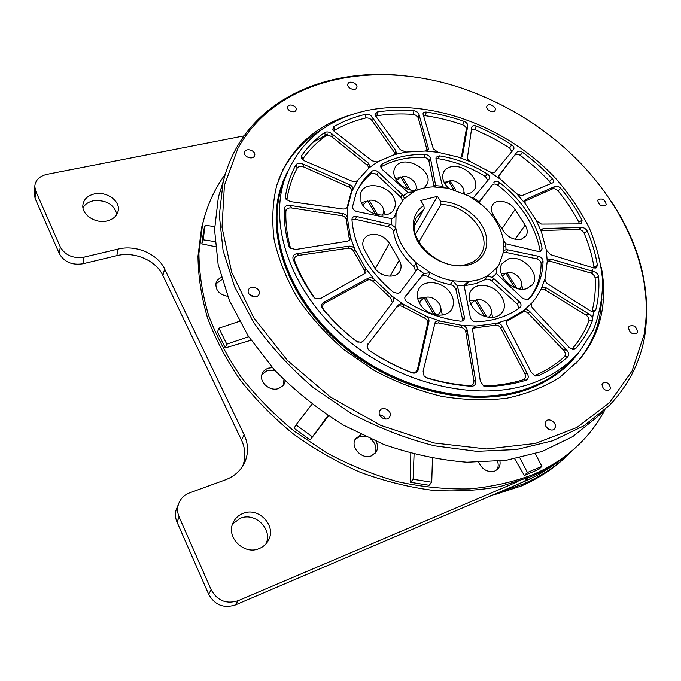 <?xml version="1.0" encoding="UTF-8"?>
<svg xmlns="http://www.w3.org/2000/svg" width="681" height="681" viewBox="0 0 681 681"><rect width="100%" height="100%" fill="white"/><g stroke="black" fill="none" stroke-linecap="round" stroke-linejoin="round"><path stroke-width="1.02" d="M204.921 215.451L201.61 227.548L197.992 256.201C198.18 276.29 201.372 296.873 207.543 317.95C215.46 339.053 226.288 359.653 240.027 379.743C255.324 399.253 272.953 417.215 292.915 433.627C313.958 448.873 336.312 461.718 359.968 472.163C384.033 481.05 408.166 487.085 432.358 490.277C456.236 491.793 478.998 490.507 500.663 486.413L530.703 476.743C548.588 469.022 563.919 458.968 576.696 446.574M225.283 174.2C214.506 188.935 206.922 205.73 202.529 224.568L198.92 253.272C199.124 273.404 202.334 294.039 208.539 315.167C216.498 336.32 227.377 356.98 241.176 377.138C256.541 396.708 274.247 414.729 294.286 431.201L326.693 452.856C349.719 465.174 373.452 474.802 397.883 481.739C422.339 487.026 446.242 489.409 469.601 488.898C492.295 486.762 513.397 482.003 532.908 474.606C551.627 466.528 567.537 455.921 580.638 442.769C590.58 432.767 598.684 421.735 604.958 409.69M221.316 277.499C218.533 278.665 216.762 280.563 216.005 283.194C215.392 290.225 219.291 294.601 227.692 296.329M215.851 283.934L221.929 279.602M272.366 367.621L268.399 368.166C265.352 369.179 263.275 371.068 262.159 373.843C258.601 381.879 269.77 391.873 278.614 388.51L283.1 385.608L285.211 381.079M261.955 374.422L267.267 370.541L275.133 370.677M361.1 434.546L355.456 438.819C349.898 447.094 361.951 460.015 371.426 455.836L376.048 452.141C378.006 448.805 378.015 445.204 376.057 441.339M355.107 439.466L358.904 436.938L365.322 436.564M478.786 462.39C482.48 469.864 487.885 472.733 495.002 471.005L497.973 468.911C499.777 466.791 500.433 464.187 499.939 461.097M417.785 298.95L419.845 298.108L425.514 297.597M440.803 307.982L442.361 315.039M437.5 315.133L439.849 312.758C444.327 306.152 434.146 295.137 425.676 297.342L424.723 298.84M469.575 300.823L476.215 300.1M491.435 311.447L492.576 317.431M484.566 316.299L474.929 300.287L471.78 302.9L470.997 304.637M501.199 273.498L506.715 273.192M521.723 284.777L522.676 289.178M519.637 288.965L520.65 287.833C525.332 281.874 515.177 270.57 507.098 272.664L506.196 273.915M361.441 202.64L366.174 201.372M368.038 201.329L368.685 201.363M383.65 210.352L385.386 214.941M382.118 215.256L383.139 213.689C386.263 207.654 376.959 198.767 369.204 200.325L368.395 201.942M395.431 178.499L398.904 177.758M416.287 187.105L417.47 189.956M415.206 190.544L415.725 189.667C418.866 183.947 409.681 175.111 402.156 176.558L401.373 178.039M444.106 182.295L446.932 181.878M463.889 191.906L464.646 193.787M463.591 193.293C465.957 187.598 456.951 179.367 449.92 180.754L449.145 182.099M566.583 456.142C553.908 468.434 538.722 478.42 521.05 486.098L490.516 495.947M499.062 492.295L523.187 484.029C541.693 475.993 557.458 465.446 570.482 452.388L571.546 451.307M533.334 477.304L516.053 485.034M82.98 207.867C85.014 204.257 88.436 201.899 93.263 200.801C105.938 199.678 113.821 204.172 116.919 214.302M107.019 220.95C95.621 223.879 81.703 214.821 82.852 205.253C83.635 199.405 87.5 195.626 94.446 193.906C106.083 191.114 119.882 200.478 118.315 210.131C117.396 215.613 113.633 219.222 107.019 220.95M232.613 523.944L240.265 518.301C255.179 511.763 273.03 529.358 265.982 543.83M259.308 548.511C244.224 555.483 225.786 537.326 233.047 522.838C235.073 518.394 238.393 515.253 242.998 513.414C258.61 506.57 276.929 525.877 268.365 540.399C266.348 544.128 263.326 546.826 259.308 548.511M644.047 334.746C656.859 263.045 613.206 182.695 545.958 132.701C526.37 118.017 505.379 105.904 482.982 96.361C391.549 56.225 280.436 71.122 237.89 148.432L224.415 185.292L222.006 227.326L231.719 272.4L253.775 317.789L287.399 360.428L330.677 397.202L380.739 425.378L434.001 442.973L486.702 448.983L535.309 443.476L576.952 427.455L609.589 402.59L632.07 370.966L644.047 334.746M612.142 202.776C640.523 246.105 651.376 290.608 644.711 336.295C640.123 362.471 628.342 385.506 609.367 405.391L584.026 425.736L552.819 440.752L516.632 449.511L476.7 451.333L434.563 445.825C405.91 438.564 378.032 427.711 350.902 413.265L313.124 387.48C290.08 367.68 270.314 346.093 253.834 322.717L234.579 286.744L223.062 250.446L219.325 215.264L223.07 182.457C225.93 170.386 230.212 159.175 235.924 148.816C266.892 92.582 335.733 67.751 405.706 75.906M610.44 388.332L609.725 389.745C605.469 391.286 602.898 389.541 601.995 384.501L602.676 383.131C606.916 381.556 609.504 383.284 610.44 388.332M295.971 110.271C294.439 113.761 286.403 110.526 287.671 106.934L287.85 106.5C289.425 103.018 297.435 106.287 296.133 109.879L295.971 110.271M324.062 128.062C305.795 138.439 291.885 152.876 282.334 171.365L278.733 179.409M575.905 363.501L577.522 361.671C588.725 348.468 596.096 333.528 599.646 316.861L601.927 299.597M601.4 267.829C604.456 284.045 604.396 299.802 601.229 315.107C597.688 331.792 590.316 346.74 579.114 359.96L559.765 377.376C544.323 387.012 526.668 393.959 506.809 398.206C485.962 400.717 464.136 400.079 441.331 396.282C418.389 390.664 396.07 382.084 374.363 370.549L344.194 349.864C325.85 333.937 310.213 316.554 297.308 297.725C286.224 278.444 278.503 259.069 274.128 239.601C271.728 220.457 272.587 202.402 276.707 185.445L283.168 169.203C297.861 141.759 320.981 123.482 352.52 114.391M486.872 106.245C485.391 109.735 493.529 113.906 495.061 110.45L495.181 110.16C496.628 106.653 488.498 102.516 486.983 105.989L486.872 106.245M597.731 200.486C598.931 205.347 601.612 206.93 605.784 205.245L606.158 204.419C604.924 199.55 602.234 197.975 598.088 199.695L597.731 200.486M628.469 327.604C629.567 332.898 632.36 334.746 636.854 333.128L637.518 331.749C636.377 326.437 633.577 324.607 629.108 326.267L628.469 327.604M545.319 422.731C543.957 427.31 551.559 432.409 554.445 428.851L555.296 427.208C556.615 422.586 548.988 417.547 546.136 421.147L545.319 422.731M379.462 411.426C377.24 416.806 386.902 422.058 389.677 416.976L390.068 416.134C392.247 410.703 382.526 405.527 379.811 410.677L379.462 411.426M248.565 289.672L248.361 290.208C246.428 295.503 256.873 299.555 259.001 294.345L259.18 293.894C261.189 288.608 250.77 284.454 248.565 289.672M244.837 151.616L244.573 152.297C243.185 156.681 252.532 160.214 254.439 156.026L254.677 155.404C256.116 151.029 246.794 147.445 244.837 151.616M347.974 83.72L347.872 83.967C346.297 87.764 355.193 91.629 356.725 87.806L356.81 87.602C358.419 83.806 349.549 79.907 347.974 83.72M276.878 221.751C277.116 269.574 310.161 325.492 362.888 360.666C415.606 395.823 481.918 405.867 528.371 388.281L538.348 384.041M467.149 129.313L466.332 128.998M287.688 171.127L280.606 188.262C265.471 236.026 289.442 302.228 344.518 347.463C399.458 392.784 477.058 408.847 529.486 388.732C548.052 381.624 563.059 371.341 574.517 357.874L579.361 351.702M287.28 172.089L282.845 181.776M370.26 234.749C367.025 235.635 364.786 237.439 363.535 240.155C362.283 243.194 362.598 246.437 364.471 249.876L374.286 267.173C379.419 277.116 396.351 279.414 400.079 270.774C401.62 267.488 401.347 263.964 399.27 260.21L389.396 243.194C384.552 236.298 378.176 233.481 370.26 234.749M521.408 239.193L526.021 235.932C527.877 232.766 527.579 229.165 525.128 225.13L515.083 209.501C510.06 201.057 495.955 198.299 492.448 205.16C490.848 208.156 491.18 211.536 493.436 215.307L503.455 231.174C508.392 237.729 514.376 240.402 521.408 239.193M449.145 291.383C453.861 297.631 454.738 303.547 451.767 309.14C446.813 318.274 429.388 316.691 421.53 306.229C417.061 300.21 416.134 294.498 418.747 289.102C423.48 279.465 441.152 280.904 449.145 291.383M489.222 286.548C500.782 290.395 508.12 304.535 502.348 312.264C498.313 317.363 492.312 318.682 484.327 316.214C472.835 312.417 465.566 298.559 470.843 290.889C474.87 285.416 480.999 283.968 489.222 286.548M508.426 258.942C522.021 254.098 541.037 273.949 532.67 284.462L526.949 288.523C513.542 293.613 494.338 273.949 502.237 263.419L508.426 258.942M360.956 201.465C365.288 215.239 389.941 220.278 394.376 208.463C395.644 205.568 395.644 202.436 394.367 199.048C389.787 185.266 365.05 180.439 360.862 192.68L360.956 201.465M423.948 188.007L426.91 184.466C434.836 170.003 402.045 152.799 395.014 167.764L394.708 168.403C390.094 177.375 403.552 191.429 416.065 190.535M466.085 194.485L471.38 192.663L474.589 189.275C480.76 179.469 463.369 163.202 450.745 166.836C447.391 167.662 445.016 169.407 443.629 172.072C441.45 177.358 443.127 182.772 448.668 188.305M550.767 183.793L549.618 181.308L552.368 178.762C553.704 180.431 553.874 181.767 552.887 182.763L521.586 195.77L516.76 193.813L500.893 179.588L489.784 171.867L470.758 161.823L458.262 157.09L438.011 152.272L425.378 151.046L405.97 152.067L394.537 154.596L377.129 161.967L372.098 160.784L334.55 131.646L332.779 129.33L333.75 126.717L334.533 130.267L333.775 130.948M511.814 151.633L509.626 147.913L511.763 144.857C513.814 146.483 514.436 148.007 513.636 149.42L494.815 172.089L493.504 172.795L489.784 171.867M461.888 156.8L462.484 155.762L460.705 157.32L458.262 157.09M427.234 150.714L428.323 148.313L428.238 149.735L425.378 151.046M378.108 161.584L369.204 167.756L357.797 180.227L355.857 181.512L352.034 181.172L304.569 160.895L301.521 158.367L301.53 155.762L302.832 158.92L302.517 159.609M357.797 180.227L351.694 191.744L347.753 206.964L345.446 208.897L343.122 209.05L290.506 201.627L286.114 199.371L285.348 197.013L286.914 200.163M347.182 207.858L347.923 206.309L347.353 217.784L350.392 236.945L350.272 239.108L347.94 241.117L295.733 249.493L290.268 248.139L288.923 246.164L290.634 248.42M349.455 240.257L349.336 239.057L350.392 236.945L354.775 249.186L365.544 268.28L374.499 279.619L391.788 295.954L404.182 304.773L425.642 315.967L439.739 320.972L462.305 325.458L476.079 326.012L496.602 323.322L508.196 319.491L524.021 310.289L532.031 302.79L535.862 298.031L541.404 288.591L545.047 278.555L547.226 261.351L546.332 250.08L541.472 231.974L536.381 220.789L525.34 203.755L516.76 193.813M462.731 320.853L462.654 319.67L464.442 317.167L464.059 319.721L462.348 320.998L460.518 321.16C442.122 318.963 424.408 312.647 407.374 302.219C405.059 300.534 404.31 298.653 405.135 296.558L423.914 273.515L417.521 268.995L400.139 292.328L398.394 293.494L393.439 292.311C367.689 270.451 353.865 246.19 351.958 219.529L352.162 218.278C352.962 216.703 354.486 216.115 356.716 216.507L391.584 224.696L391.703 218.661L392.588 218.456L396.027 214.524L395.789 227.88C397.9 240.572 404.71 252.183 416.219 262.713L430.349 272.706C437.602 276.682 445.076 279.38 452.78 280.81L468.571 281.679L478.692 279.789L487.519 275.967L497.147 267.573L498.824 265.19L503.685 251.417L503.693 242.427L503.004 238.188C500.177 225.947 493.282 214.992 482.318 205.321L468.996 196.017L447.962 188.152L432.895 186.866C425.957 187.164 419.692 188.688 414.099 191.446L403.91 199.005L398.402 207.237L394.784 216.813M430.486 158.384L428.962 161.176C428.213 158.903 426.493 157.609 423.812 157.277L425.319 154.476C428.008 154.808 429.728 156.111 430.486 158.384L435.687 185.641L442.488 186.219L435.934 158.903L436.087 157.217L439.577 155.847L438.036 158.63L435.917 158.801M434.955 186.824L435.687 185.641M487.894 180.465L485.459 176.532L487.136 173.825C489.264 175.332 489.979 176.941 489.307 178.66L473.448 197.805L479.45 201.993L479.747 201.116M472.359 197.992L473.448 197.805M540.212 251.434L542.076 248.446L541.693 250.421L540.28 251.417L538.194 251.434L505.719 243.747L506.043 249.723L507.813 249.825L505.992 252.404L503.548 252.421M529.878 298.065L532.363 294.822L527.732 299.912L522.736 298.465L496.415 273.566L492.074 277.38L493.742 278.529L491.92 281.083C489.477 279.108 487.128 278.657 484.872 279.721L487.519 275.967L492.074 277.38M285.169 177.596L281.474 187.641C266.348 235.251 290.242 301.274 345.173 346.408C399.968 391.626 477.381 407.689 529.682 387.659C548.222 380.577 563.204 370.311 574.628 356.87M534.253 382.518C552.904 375.427 567.954 365.135 579.412 351.643L593.168 330.285C599.442 314.562 602.6 297.989 602.634 280.546C600.965 262.926 596.522 245.424 589.303 228.033C580.655 210.974 569.81 194.834 556.76 179.614C509.03 127.551 432.316 98.175 369.238 110.058C326.378 118.647 297.963 142.346 284.003 181.163C268.842 228.901 293.009 295.256 348.417 340.73C403.697 386.272 481.688 402.556 534.253 382.518M414.525 225.811L424.212 208.846L416.687 217.196C404.037 238.597 441.186 273.328 467.472 264.083C473.491 262.262 477.96 258.984 480.88 254.243C493.248 235.762 467.345 204.223 440.93 204.598L418.841 242.121M440.598 201.389L437.5 196.332L420.781 200.495L423.871 205.611C411.196 213.213 409.519 231.225 420.858 246.054C432.052 260.934 454.074 269.293 469.49 264.654C485.008 260.159 491.01 244.062 483.714 228.816C476.547 213.545 457.632 201.525 440.598 201.389L440.93 204.598M405.97 152.067L400.351 149.76L375.75 116.162L375.001 114.382L377.053 112.007L377.155 115.727L375.835 116.264M413.954 110.714C416.661 111.258 418.355 112.535 419.045 114.561L418.364 118.256C417.691 116.23 415.997 114.944 413.282 114.408L413.954 110.714C401.288 109.76 388.987 110.194 377.053 112.007M428.323 148.313L419.045 114.561M438.011 152.272L433.329 148.807L422.995 113.923C423.182 112.552 424.246 111.939 426.204 112.059L425.565 115.736L423.42 116.025M464.195 121.431C466.732 122.64 467.915 124.146 467.736 125.968L466.298 129.424C466.485 127.602 465.31 126.087 462.765 124.878L464.195 121.431C451.622 117.03 438.956 113.914 426.204 112.059M462.484 155.762L467.736 125.968M470.758 161.823C468.519 160.699 467.413 159.303 467.438 157.634L471.822 127.1C472.41 125.662 473.865 125.313 476.206 126.045L474.81 129.501L471.456 129.399M511.763 144.857C500.424 137.494 488.575 131.229 476.206 126.045M500.893 179.588C499.13 178.099 498.526 176.685 499.079 175.349L499.054 175.4M498.884 175.945L517.058 152.059L499.216 175.145M517.058 152.059C518.232 150.773 520.029 150.833 522.463 152.255L520.352 155.336C517.926 153.915 516.13 153.855 514.947 155.149M552.368 178.762C543.302 169.092 533.334 160.256 522.463 152.255M525.34 203.755L524.651 200.282L525.485 199.567L524.379 201.176M524.37 201.448L552.223 188.969L554.964 186.39L525.485 199.567M554.964 186.39C556.794 185.7 558.735 186.339 560.761 188.296L558.02 190.876C556.002 188.918 554.07 188.279 552.223 188.969M579.259 223.887L578.859 222.151L582.085 220.218C576.228 209.067 569.12 198.426 560.761 188.296M582.085 220.218L581.497 223.513L579.94 223.887L541.412 224.083L536.381 220.789M541.472 231.974L541.557 229.446L543.438 228.518L541.999 230.484L578.424 229.463L581.659 227.488L543.438 228.518M581.659 227.488C583.992 227.539 585.864 228.739 587.277 231.072L584.043 233.047C582.647 230.706 580.774 229.514 578.424 229.463M593.832 268.025L593.926 266.807L597.441 265.547C595.594 253.945 592.206 242.453 587.277 231.072M597.441 265.547L595.994 268.025L593.474 267.922L550.486 254.617L546.332 250.08M547.226 261.351L547.643 259.878L550.852 259.086L549.371 261.01L590.342 272.911L593.875 271.617L550.852 259.086M593.875 271.617C596.471 272.485 598.071 274.171 598.676 276.682L595.134 277.976C594.547 275.473 592.955 273.788 590.342 272.911M591.763 311.558L592.155 310.766L595.705 310.187C598.429 299.385 599.416 288.216 598.676 276.682M595.705 310.187L593.687 311.821L590.257 310.825L547.771 283.926C545.643 282.385 544.74 280.598 545.047 278.555M541.404 288.591L541.633 288.191C542.757 286.914 544.323 286.82 546.332 287.918L544.834 289.808L585.609 314.801L589.184 314.196L546.332 287.918M589.184 314.196C591.755 315.899 592.862 317.959 592.504 320.376L588.912 320.972C589.278 318.563 588.18 316.512 585.609 314.801M588.912 320.972C585.047 331.128 579.488 340.406 572.227 348.8L575.522 348.834C582.927 340.253 588.588 330.762 592.504 320.376M575.522 348.834L573.198 349.642L569.154 347.412L532.874 308.45C531.24 306.484 530.908 304.671 531.861 303.002L531.844 303.028M566.601 350.008C568.788 352.46 569.197 354.69 567.835 356.716L564.506 356.682C556.13 364.309 546.281 370.558 534.968 375.444L537.667 375.912L535.309 375.98L531.223 372.328L506.894 324.777L506.911 320.521L508.196 319.491L506.741 321.364L522.54 312.17L524.021 310.289C525.8 309.208 527.69 309.591 529.699 311.438L528.209 313.311L563.289 350L566.601 350.008L529.699 311.438M537.667 375.912C549.235 370.924 559.288 364.522 567.835 356.716M484.872 279.721L476.079 283.551L465.991 285.441L468.571 281.679L464.689 284.522L464.144 285.841L470.333 317.414C471.218 320.121 473.116 321.585 476.028 321.798C484.651 321.492 492.695 320.113 500.16 317.678C507.609 315.218 514.206 311.821 519.952 307.506L520.531 306.91C521.476 305.224 521.059 303.479 519.271 301.657L493.742 278.529M500.841 328.182L524.685 373.273L527.392 373.733L502.289 326.31L500.841 328.182C499.394 325.858 497.505 324.863 495.164 325.203L496.602 323.322C498.943 322.981 500.833 323.977 502.289 326.31M465.795 331.919L473.84 380.339L475.661 380.96L467.175 330.03L465.795 331.919C465.157 329.366 463.54 327.85 460.935 327.357L462.305 325.458C464.902 325.944 466.528 327.467 467.175 330.03M495.164 325.203L474.691 327.901L476.079 326.012L473.193 327.518L472.657 330.242L480.309 381.054L483.553 385.931L485.851 386.561C500.246 386.204 513.67 384.084 526.115 380.177L523.391 379.7C525.681 378.398 526.115 376.261 524.685 373.273M418.321 369.511L428.945 321.594L427.659 323.518L417.538 369.076L418.321 369.511C417.504 372.464 415.487 373.605 412.269 372.924L411.503 372.481C414.703 373.162 416.712 372.03 417.538 369.076M460.935 327.357L438.428 322.896L439.33 320.87L436.964 320.981L435.185 322.241L423.114 371.179L424.059 375.938L426.791 377.964C441.978 382.594 456.985 385.369 471.805 386.28L469.975 385.642C472.929 385.284 474.214 383.514 473.84 380.339M325.135 302.96C322.479 304.569 321.943 306.731 323.509 309.463L322.436 308.595C332.362 320.589 343.752 331.553 356.606 341.496L361.211 342.356L364.003 340.449L393.303 301.411C394.146 299.436 393.635 297.623 391.788 295.954L390.596 297.946L373.367 281.653C371.392 279.746 369.238 279.304 366.897 280.308L368.021 278.274L324.079 302.075L325.135 302.96L366.897 280.308M368.464 343.573L397.925 305.411L368.464 343.573C366.727 346.05 367.102 348.425 369.579 350.698C382.875 359.508 396.844 366.77 411.503 372.481M298.601 255.375C295.426 255.962 294.073 257.639 294.524 260.406L292.992 258.661C297.895 271.685 304.713 284.42 313.456 296.856L315.405 298.44L321.1 298.201L364.463 273.762L366.003 272.119L365.544 268.28L364.437 270.331L353.703 251.272C352.503 249.076 350.562 248.063 347.889 248.25L348.936 246.156L297.095 253.621L298.601 255.375L347.889 248.25M291.74 207.986L341.862 215.741L342.883 213.604L290.174 205.432L291.74 207.986C288.497 207.594 286.548 208.616 285.892 211.033C285.467 222.934 286.982 235.217 290.438 247.893M304.015 167.083L348.953 187.028L349.966 184.866L302.722 163.908L304.015 167.083C301.087 165.9 298.831 166.215 297.239 168.011C292.081 177.605 288.642 188.118 286.931 199.542M332.302 137.153L367.51 165.398L368.549 163.227L331.545 133.578L332.302 137.153C329.979 135.425 327.697 135.076 325.441 136.115C316.58 142.482 309.046 150.084 302.832 158.92M395.814 150.748L372.005 116.902L372.081 120.639L394.725 152.919L395.814 150.748L396.248 153.234L394.537 154.596M418.364 118.256L427.174 150.45M466.298 129.424L461.403 157.098M530.422 297.308C537.343 287.408 540.91 276.197 541.123 263.675C540.85 261.266 539.352 259.648 536.645 258.823L538.552 256.277L507.813 249.825M538.552 256.277C541.276 257.112 542.766 258.737 543.046 261.146L541.123 263.675M532.363 294.822C539.292 284.913 542.851 273.694 543.046 261.146M457.002 285.467L457.709 287.186L455.972 289.748C455.155 287.059 453.248 285.339 450.269 284.607L452.78 280.81L457.002 285.467L464.144 285.841M464.442 317.167L457.709 287.186M391.703 218.661L356.929 211.578C354.001 210.684 352.545 209.024 352.554 206.598L356.172 193.14C359.679 184.542 364.939 177.239 371.954 171.212C373.912 169.961 376.048 170.241 378.355 172.055L403.373 195.779L407.979 192.374L382.16 169.373L380.849 165.44L381.973 164.215L380.688 166.819M425.319 154.476C409.009 154.034 394.563 157.285 381.973 164.215M487.136 173.825C472.044 164.589 456.193 158.596 439.577 155.847M540.169 250.991C535.368 225.828 521.305 203.9 497.964 185.232C495.589 183.657 493.657 183.581 492.184 184.994L480.003 200.716M493.895 182.295C495.368 180.891 497.3 180.967 499.692 182.551L497.964 185.232M542.076 248.446C537.232 223.232 523.102 201.27 499.692 182.551M549.618 181.308L535.649 167.705L520.352 155.336M578.859 222.151C573.13 211.229 566.183 200.801 558.02 190.876M541.999 230.484L541.216 230.604M593.926 266.807C592.13 255.443 588.835 244.19 584.043 233.047M592.155 310.766C594.836 300.193 595.824 289.263 595.134 277.976M549.371 261.01L547.243 261.002M531.597 303.462L533.538 301.036M544.834 289.808L541.054 289.323M564.506 356.682C565.885 354.682 565.477 352.452 563.289 350M528.209 313.311C526.209 311.472 524.319 311.089 522.54 312.17M485.851 386.561L484.029 385.923C498.092 385.574 511.21 383.497 523.391 379.7M474.691 327.901L472.759 328.472M426.791 377.964L426.017 377.512C440.845 382.032 455.495 384.739 469.975 385.642M438.428 322.896L434.589 323.466M397.925 305.411C399.594 303.658 401.679 303.445 404.182 304.773L402.965 306.739L424.365 317.908L425.642 315.967C428.145 317.244 429.251 319.117 428.945 321.594M427.659 323.518C427.966 321.057 426.868 319.185 424.365 317.908M402.965 306.739C400.479 305.42 398.394 305.633 396.717 307.386M369.579 350.698L369.323 350.613C382.935 359.653 397.253 367.085 412.269 372.924M323.509 309.463C333.205 321.168 344.331 331.877 356.87 341.59L358.215 342.33M392.384 302.704L390.596 297.946M365.178 273.243L364.437 270.331M294.524 260.406C299.325 273.132 305.999 285.577 314.528 297.725L314.886 298.167M313.456 296.856L314.528 297.725M342.883 213.604C345.548 214.2 347.038 215.588 347.353 217.784L346.323 219.912L349.336 239.057M346.323 219.912C346.016 217.724 344.526 216.337 341.862 215.741M285.892 211.033L284.3 208.48C283.832 220.635 285.373 233.191 288.923 246.164M349.966 184.866C352.256 186.049 353.158 187.573 352.656 189.446L350.672 193.906L346.944 208.088M351.592 191.701L351.634 191.599C352.137 189.744 351.243 188.211 348.953 187.028M297.239 168.011L295.937 164.828C290.634 174.608 287.101 185.334 285.348 197.013M369.034 167.901L367.51 165.398M325.441 136.115L324.675 132.523C315.601 139.001 307.889 146.747 301.53 155.762M372.081 120.639C370.541 118.639 368.464 117.745 365.833 117.975C354.554 120.707 344.118 124.802 334.533 130.267M395.295 154.272L394.725 152.919M365.833 117.975L365.757 114.229C354.222 116.987 343.556 121.15 333.75 126.717M413.282 114.408C400.879 113.489 388.834 113.931 377.155 115.727M462.765 124.878C450.447 120.588 438.053 117.541 425.565 115.736M423.914 273.515L430.349 272.706L427.94 276.546C435.15 280.504 442.59 283.185 450.269 284.607M391.584 224.696L395.789 227.88L393.584 231.889C395.678 244.539 402.437 256.116 413.886 266.603L416.219 262.713L417.521 268.995M398.07 207.841L394.061 217.554M393.584 231.889C392.98 229.31 391.192 227.599 388.221 226.73L389.694 223.998M356.716 216.507L355.337 219.291L388.221 226.73M355.337 219.291L351.966 219.716M415.904 271.693L413.886 266.603M427.94 276.546C425.063 275.167 422.765 275.371 421.028 277.15L422.646 274.528M404.82 297.469L421.028 277.15M462.654 319.67L455.972 289.748M519.092 308.144L517.356 304.143L491.92 281.083M465.991 285.441L464.11 286.003M536.645 258.823L505.992 252.404M378.355 172.055L376.959 174.881C374.652 173.076 372.524 172.795 370.575 174.047C364.948 178.89 360.428 184.585 357.014 191.148M402.548 200.572L400.709 197.098L402.199 194.332M376.959 174.881L400.709 197.098M423.812 157.277C407.613 156.86 393.243 160.086 380.713 166.973M428.962 161.176L434.12 186.832M485.459 176.532C470.409 167.33 454.602 161.363 438.036 158.63M527.392 373.733C528.839 376.712 528.405 378.866 526.115 380.177M475.661 380.96C476.053 384.135 474.768 385.914 471.805 386.28M369.323 350.613C366.846 348.34 366.472 345.957 368.208 343.462M322.436 308.595C320.862 305.871 321.415 303.7 324.079 302.075M368.021 278.274C370.353 277.269 372.516 277.712 374.499 279.619L373.367 281.653M292.992 258.661C292.541 255.903 293.903 254.217 297.095 253.621M348.936 246.156C351.617 245.969 353.558 246.982 354.775 249.186L353.703 251.272M284.3 208.48C284.947 206.062 286.905 205.049 290.174 205.432M295.937 164.828C297.512 163.031 299.776 162.725 302.722 163.908M324.675 132.523C326.923 131.493 329.212 131.85 331.545 133.578M368.549 163.227L369.928 166.794L369.204 167.756M365.757 114.229C368.378 113.999 370.455 114.893 372.005 116.902M509.626 147.913L492.593 137.903L474.81 129.501M492.184 184.994L479.484 201.831M503.949 246.36L505.711 247.016M424.212 208.846L423.871 205.611M506.043 249.723L503.897 250.438L503.685 251.417M496.977 267.812L496.415 273.566M479.45 201.993L479.569 203.049M503.387 240.223L505.719 243.747M442.488 186.219L443.986 187.462M407.979 192.374L413.112 191.94M403.91 199.005L404.335 198.401L403.373 195.779M415.538 234.281L437.5 196.332M419.888 117.626L417.989 117.353M592.283 269.344L592.666 271.268M593.926 310.476L592.521 318.368M571.895 360.828L578.671 352.503M439.024 392.205L450.745 394.359M292.209 281.04L297.529 290.957M327.425 134.114L313.43 142.116M568.158 364.667L571.325 360.564M254.992 296.814L249.561 294.635M385.489 419.053C384.322 416.525 382.364 415.146 379.598 414.908M548.707 429.217L546.094 426.681M223.768 179.605L218.363 197.209L214.575 229.761L218.15 264.594L229.378 300.474L248.199 335.98L274.137 369.587C294.652 390.605 317.712 409.102 343.335 425.089L383.675 444.421C411.622 454.116 439.381 460.05 466.945 462.22L506.298 460.279L542.008 451.494L572.874 436.53L598.02 416.312M518.054 481.544L238.078 600.719C226.313 604.353 217.35 600.719 211.178 589.823L179.154 517.049C177.383 512.887 177.12 508.698 178.362 504.502C180.252 498.909 184.032 495.01 189.71 492.814L225.351 479.867C234.868 476.206 241.491 470.009 245.211 461.275C248.599 452.456 248.242 443.612 244.13 434.733L164.657 269.055C157.779 253.953 136.03 244.53 118.222 249.042L84.078 257.12C73.114 258.746 65.18 255.341 60.277 246.914L35.761 191.208L34.765 186.492C35.293 180.21 39.362 176.158 46.972 174.336L244.087 135.877M557.296 462.305C547.379 469.916 536.288 476.359 524.029 481.629L235.268 604.983C223.615 608.601 214.736 605.009 208.633 594.198L176.975 521.995C175.221 517.866 174.966 513.712 176.209 509.541L177.647 506.17M242.64 466.255C245.909 457.547 245.535 448.839 241.508 440.122L162.861 275.464C156.051 260.448 134.472 251.119 116.8 255.647L82.929 263.76C72.058 265.403 64.193 262.032 59.332 253.655L35.037 198.248L34.237 191.684M453.818 189.624L448.515 181.095L445.051 183.972M455.836 190.254L449.92 180.754M408.089 189.199L400.692 176.898L396.793 180.227M410.158 189.846L402.156 176.558M375.563 214.277L367.672 200.691L363.433 204.428L363.101 205.492M377.632 214.804L369.204 200.325M514.683 287.578L505.685 273.098L502.306 276.307M516.853 288.335L507.098 272.664M488.481 317.261L490.277 315.473C495.121 309.131 484.804 297.554 476.411 299.819L475.457 301.164M486.719 316.92L476.411 299.819M433.763 314.392L424.127 297.818L420.458 300.985L419.632 303.428M435.891 314.903L425.676 297.342M283.883 379.768L283.654 384.901M370.626 438.998C375.708 443.322 377.138 448.183 374.908 453.572M497.59 461.352C498.62 464.621 498.339 467.515 496.738 470.035M601.527 412.933L598.293 416.04M601.859 413.197L602.702 411.801M519.858 457.828L527.392 472.495L524.361 475.466L514.734 458.875M527.392 472.495L541.889 466.366L538.816 469.345L524.361 475.466M414.074 454.236L413.112 479.245L410.583 482.31L410.788 453.359M413.112 479.245L431.737 482.242L429.124 485.272L410.583 482.31M311.975 404.216L296.005 424.901L294.098 428.281L310.144 439.96L328.021 415.614M296.005 424.901L312.136 436.632M239.448 321.313L218.924 328.165L217.486 331.97L225.283 347.923L226.782 344.186L248.667 336.703M218.924 328.165L226.782 344.186M214.626 226.645L205.177 225.224L203.883 229.335L201.814 243.892L203.108 239.814L214.958 241.576M205.177 225.224L203.108 239.814M328.497 415.929L310.144 439.96M251.025 340.253L225.283 347.923M215.392 246.684L201.814 243.892M431.737 482.242L432.452 458.322M541.889 466.366L535.334 453.733M284.607 383.199L284.011 384.365M515.134 239.286L525.128 225.13M434.172 186.832L435.695 184.151M370.575 174.047L371.954 171.212M517.356 304.143L519.271 301.657M405.433 296.09L405.05 296.72M501.948 228.79L515.083 209.501M390.017 276.248L399.27 260.21M375.299 268.723L389.396 243.194M527.835 477.934L524.029 481.629M35.761 191.208L35.037 198.248M60.277 246.914L59.332 253.655M84.078 257.12L82.929 263.76M118.222 249.042L116.8 255.647M164.657 269.055L162.861 275.464M244.13 434.733L241.508 440.122M179.154 517.049L176.975 521.995M211.178 589.823L208.633 594.198M238.078 600.719L235.268 604.983M438.206 315.201L439.432 313.388M470.809 304.262L471.78 302.9M519.773 288.982L520.327 288.259M382.313 215.256L382.79 214.353M579.114 359.96L577.522 361.671M525.638 236.469L526.021 235.932M451.06 310.178L451.767 309.14M501.727 313.09L502.348 312.264M532.133 285.169L532.67 284.462M393.78 209.561L394.376 208.463M395.44 215.894L395.712 215.392M479.705 255.971L480.88 254.243M350.672 193.906L351.694 191.744M396.223 211.28L398.402 207.237M281.474 187.641L284.003 181.163M351.634 191.599L352.656 189.446M474.095 190.067L474.589 189.275M426.383 185.402L426.91 184.466M399.526 271.719L400.079 270.774M573.989 358.444L574.517 357.874M259.18 293.894L258.95 294.464M223.07 182.457L218.363 197.209M34.765 186.492L34.05 193.557M245.211 461.275L242.776 466.025M178.362 504.502L176.209 509.541M268.365 540.399L266.85 542.783M118.315 210.131L117.949 211.91M362.99 205.33L363.433 204.428M502.246 276.18L502.774 275.456M488.898 317.32L489.903 315.975M419.292 302.807L420.458 300.985M497.564 469.337L497.973 468.911M375.427 452.993L376.048 452.141M201.61 227.548L202.529 224.568"/></g></svg>
